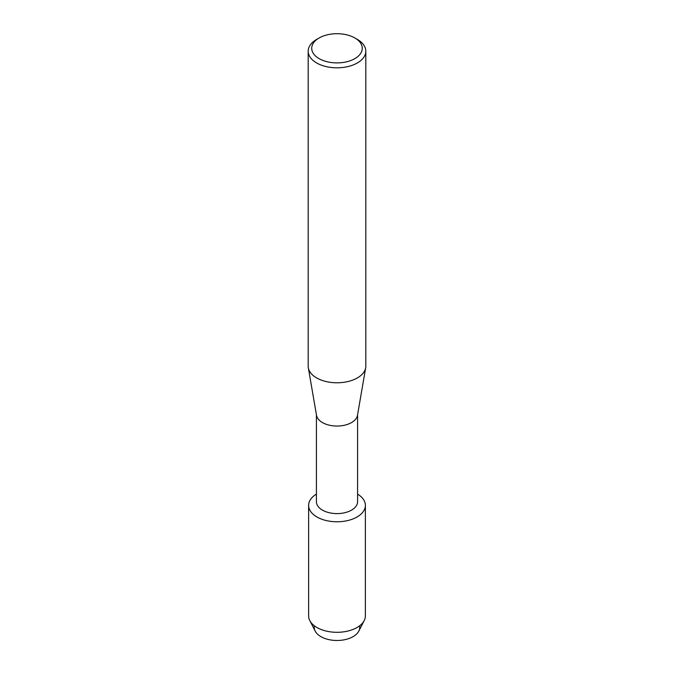 <?xml version="1.0" encoding="UTF-8"?>
<svg xmlns="http://www.w3.org/2000/svg" width="674" height="674" viewBox="0 0 674 674"><rect width="100%" height="100%" fill="white"/><g stroke="black" fill="none" stroke-linecap="round" stroke-linejoin="round"><path stroke-width="1.01" d="M359.604 625.826A22.756 13.143 180 0 1 353.092 636.635A22.756 13.143 180 0 1 327.084 639.171A22.756 13.143 180 0 1 314.396 625.826M357.582 414.754L357.582 501.717A20.582 11.879 180 0 1 351.55 510.117A20.582 11.879 180 0 1 329.123 512.695A20.582 11.879 180 0 1 316.418 501.717L316.418 414.754M357.068 516.975A28.375 16.387 180 0 1 317.193 517.126A28.375 16.387 180 0 1 316.418 494.109A28.375 16.387 180 0 0 308.625 505.39A28.375 16.387 180 0 0 326.14 520.53A28.375 16.387 180 0 0 357.068 516.975A28.375 16.387 180 0 0 357.582 494.109A28.375 16.387 180 0 1 365.375 505.39A28.375 16.387 180 0 1 357.068 516.975M354.878 37.98L357.372 39.421A28.814 16.639 180 0 1 365.813 51.182L365.813 366.151A28.814 16.639 180 0 1 365.67 367.793L357.481 415.344A20.582 11.879 180 0 1 351.55 422.564A20.582 11.879 180 0 1 330.075 425.353A20.582 11.879 180 0 1 316.519 415.344L308.33 367.793A28.814 16.639 180 0 1 308.187 366.151L308.187 51.182A28.814 16.639 180 0 1 316.628 39.421A28.814 16.639 180 0 1 316.628 39.412L319.122 37.98A25.283 14.601 180 0 1 354.878 37.98A25.283 14.601 180 0 1 354.878 58.621A25.283 14.601 180 0 1 319.122 58.621A25.283 14.601 180 0 1 319.122 37.98L316.628 39.421M365.67 367.793A28.814 16.639 180 0 1 357.372 377.912A28.814 16.639 180 0 1 327.303 381.813A28.814 16.639 180 0 1 308.33 367.793M365.813 51.182A28.814 16.639 180 0 1 357.372 62.943A28.814 16.639 180 0 1 325.972 66.549A28.814 16.639 180 0 1 308.187 51.182M365.375 505.39L365.375 615.918A28.375 16.387 180 0 1 364.213 620.569L358.821 631.075A22.756 13.143 180 0 1 353.092 636.635A22.756 13.143 180 0 1 315.179 631.075L309.787 620.569A28.375 16.387 180 0 1 308.625 615.918L308.625 505.39M364.213 620.569A28.375 16.387 180 0 1 357.068 627.502A28.375 16.387 180 0 1 309.787 620.569"/></g></svg>
